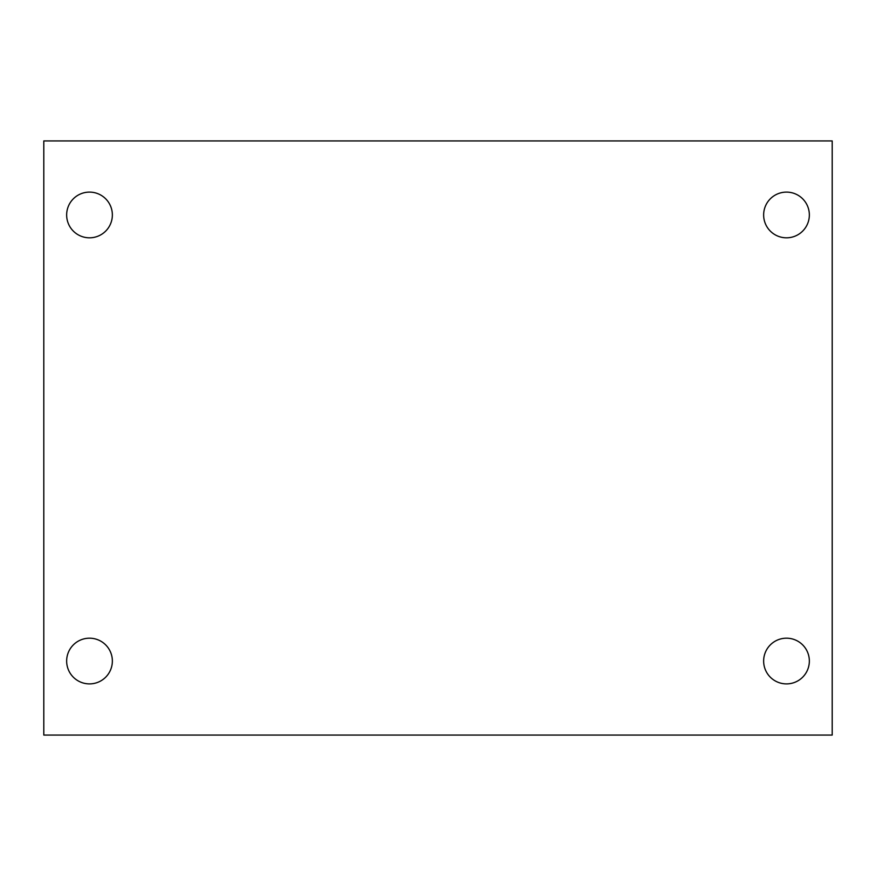 <?xml version="1.0" encoding="UTF-8"?>
<svg xmlns="http://www.w3.org/2000/svg" width="876" height="876" viewBox="0 0 876 876"><rect width="100%" height="100%" fill="white"/><g stroke="black" fill="none" stroke-linecap="round" stroke-linejoin="round"><path stroke-width="1.31" d="M43.8 140.926L832.2 140.926L832.2 735.073L43.8 735.073L43.8 140.926M89.505 638.188A22.853 22.853 0 0 1 112.358 661.041A22.853 22.853 0 0 1 89.505 683.893A22.853 22.853 0 0 1 66.653 661.041A22.853 22.853 0 0 1 89.505 638.188M786.495 638.188A22.853 22.853 0 0 1 809.347 661.041A22.853 22.853 0 0 1 786.495 683.893A22.853 22.853 0 0 1 763.642 661.041A22.853 22.853 0 0 1 786.495 638.188M786.495 192.107A22.853 22.853 0 0 1 809.347 214.959A22.853 22.853 0 0 1 786.495 237.812A22.853 22.853 0 0 1 763.642 214.959A22.853 22.853 0 0 1 786.495 192.107M89.505 192.107A22.853 22.853 0 0 1 112.358 214.959A22.853 22.853 0 0 1 89.505 237.812A22.853 22.853 0 0 1 66.653 214.959A22.853 22.853 0 0 1 89.505 192.107"/></g></svg>
